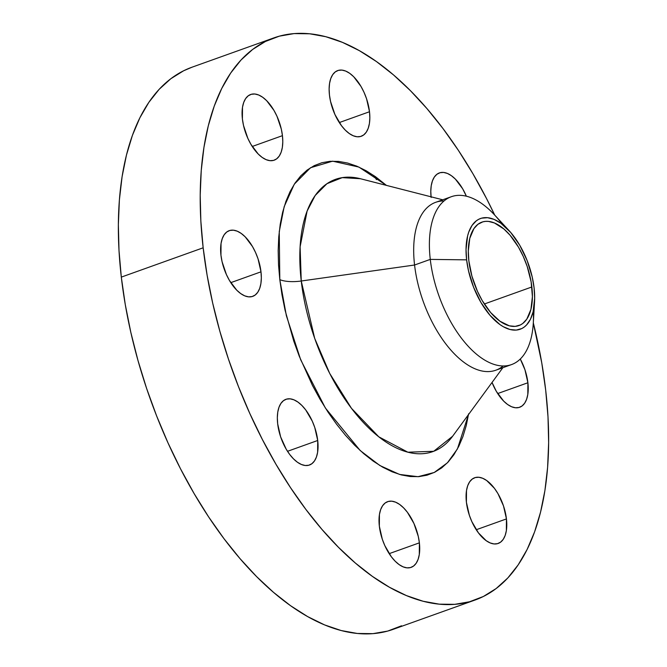 <?xml version="1.0" encoding="UTF-8"?>
<svg xmlns="http://www.w3.org/2000/svg" width="667" height="667" viewBox="0 0 667 667"><rect width="100%" height="100%" fill="white"/><g stroke="black" fill="none" stroke-linecap="round" stroke-linejoin="round"><path stroke-width="1" d="M379.348 526.196A34.892 17.659 -109.7 0 1 387.602 501.667A34.892 17.659 -109.7 0 1 419.385 542.838L389.178 553.652L419.385 542.838L418.267 536.368L413.932 523.47L407.379 512.256L403.568 507.829L399.6 504.427L395.623 502.184L391.796 501.184L388.252 501.467L385.134 503.01L382.566 505.769L380.64 509.638L379.44 514.457L379.348 526.196L382.299 539.203L384.801 545.564L391.354 556.778L395.164 561.205L399.133 564.607L403.11 566.85L406.937 567.85L410.48 567.575L413.598 566.025L416.166 563.265L418.092 559.396L419.293 554.577L419.385 542.838A34.892 17.659 -109.7 0 1 411.13 567.367A34.892 17.659 -109.7 0 1 379.348 526.196M466.408 502.284A34.892 17.659 -109.7 0 1 474.662 477.747A34.892 17.659 -109.7 0 1 506.445 518.918L476.238 529.74L506.445 518.918L503.493 505.911L497.941 493.622L494.439 488.336L486.66 480.515L482.683 478.272L478.856 477.264L475.313 477.547L472.194 479.098L469.626 481.857L467.7 485.718L466.5 490.545L466.408 502.284L469.368 515.291L471.861 521.644L478.414 532.866L486.193 540.687L490.17 542.93L494.005 543.938L497.54 543.655L500.659 542.104L503.226 539.345L505.152 535.484L506.353 530.657L506.445 518.918A34.892 17.659 -109.7 0 1 498.191 543.455A34.892 17.659 -109.7 0 1 466.408 502.284M520.285 359.029A34.892 17.659 -109.7 0 1 527.897 382.75L497.69 393.563L527.897 382.75L524.946 369.743L520.285 359.029M431.065 196.815A34.892 17.659 -109.7 0 1 439.395 172.92A34.892 17.659 -109.7 0 1 466.366 196.206L462.665 188.794L455.361 179.081L451.392 175.688L447.415 173.437L443.58 172.436L440.037 172.72L436.927 174.27L434.359 177.03L432.433 180.89L431.232 185.709L430.79 191.304L431.14 197.457M329.465 95.106A34.892 17.659 -109.7 0 1 337.727 70.577A34.892 17.659 -109.7 0 1 369.501 111.739L339.303 122.561L369.501 111.739L366.55 98.733L364.049 92.379L360.997 86.443L353.693 76.738L349.725 73.337L345.748 71.094L341.913 70.093L338.369 70.368L335.251 71.919L332.683 74.679L330.765 78.548L329.565 83.367L329.123 88.961L329.465 95.106L330.582 101.576L334.917 114.474L341.479 125.688L345.281 130.115L349.25 133.508L353.227 135.76L357.062 136.76L360.605 136.477L363.715 134.926L366.283 132.166L368.209 128.306L369.41 123.487L369.851 117.892L369.501 111.739A34.892 17.659 -109.7 0 1 361.247 136.276A34.892 17.659 -109.7 0 1 329.465 95.106M242.404 119.018A34.892 17.659 -109.7 0 1 250.659 94.489A34.892 17.659 -109.7 0 1 282.441 135.659L252.243 146.473L282.441 135.659L281.332 129.19L276.988 116.291L273.937 110.363L266.633 100.65L262.665 97.257L258.688 95.006L254.852 94.005L251.309 94.289L248.191 95.84L245.623 98.599L243.705 102.46L242.496 107.279L242.404 119.018L243.522 125.488L247.857 138.386L250.917 144.322L258.221 154.027L262.189 157.429L266.166 159.671L270.002 160.672L273.545 160.397L276.655 158.846L279.223 156.086L281.149 152.218L282.349 147.399L282.791 141.804L282.441 135.659A34.892 17.659 -109.7 0 1 274.187 160.188A34.892 17.659 -109.7 0 1 242.404 119.018M277.68 423.853A34.892 17.659 -109.7 0 1 285.935 399.316A34.892 17.659 -109.7 0 1 317.717 440.487L287.51 451.309L317.717 440.487L314.757 427.48L312.264 421.127L305.703 409.905L301.901 405.486L297.932 402.084L293.955 399.841L290.12 398.833L286.577 399.116L283.467 400.667L280.899 403.427L278.973 407.287L277.772 412.114L277.33 417.7L277.68 423.853L280.632 436.86L286.185 449.149L289.686 454.435L293.488 458.854L297.457 462.256L301.434 464.499L305.269 465.508L308.813 465.224L311.931 463.673L314.499 460.914L316.416 457.053L317.625 452.226L317.717 440.487A34.892 17.659 -109.7 0 1 309.463 465.024A34.892 17.659 -109.7 0 1 277.68 423.853M220.952 255.194A34.892 17.659 -109.7 0 1 229.206 230.665A34.892 17.659 -109.7 0 1 260.989 271.828L230.79 282.65L260.989 271.828L258.037 258.821L255.536 252.468L252.485 246.532L245.181 236.827L241.212 233.425L237.235 231.182L233.4 230.182L229.857 230.457L226.738 232.008L224.17 234.767L222.253 238.636L221.044 243.455L220.952 255.194L222.069 261.664L226.405 274.554L229.465 280.49L236.768 290.203L240.737 293.597L244.714 295.848L248.549 296.848L252.093 296.565L255.203 295.014L257.77 292.254L259.696 288.394L260.897 283.567L261.339 277.981L260.989 271.828A34.892 17.659 -109.7 0 1 252.735 296.365A34.892 17.659 -109.7 0 1 220.952 255.194M533.333 310.864A89.17 45.123 -109.7 0 1 511.497 364.599A89.17 45.123 -109.7 0 1 430.273 259.396L466.617 259.855A58.804 29.757 -109.7 0 1 508.996 230.524A58.804 29.757 -109.7 0 1 534.092 287.894A58.804 29.757 -109.7 0 1 534.55 301.884A58.804 29.757 -109.7 0 1 502.076 325.988A58.804 29.757 -109.7 0 1 466.617 259.855L430.273 259.396L414.566 265.016L301.251 281.007A144.564 73.153 70.3 0 1 360.372 178.714L342.238 177.639L326.938 183.708L315.199 195.489L307.103 211.089L300.108 246.807L301.251 281.007A23.262 8.388 -6.6 0 1 279.807 279.648L279.248 231.632L284.175 206.67L294.297 184.175L310.514 167.734L332.625 161.172L358.921 167.084L386.401 185.376L375.546 176.747L366.1 170.727L356.745 166.141L347.557 163.023L338.619 161.406L330.04 161.306L321.878 162.723L314.224 165.649L307.153 170.052L300.725 175.888L295.014 183.1L290.062 191.621L285.926 201.367L282.641 212.248L280.24 224.154L278.748 236.977L278.172 250.592L278.523 264.857L279.807 279.648L281.991 294.814L285.067 310.222L293.772 341.129L299.308 356.336L312.498 385.526L320.018 399.233L328.064 412.164L336.56 424.195L345.414 435.217L354.552 445.122L363.882 453.81L373.312 461.197L382.75 467.208L392.113 471.802L401.301 474.921L410.23 476.538L418.818 476.638L426.972 475.212L434.626 472.294L441.696 467.892L448.124 462.056L453.835 454.844L458.788 446.323L462.923 436.577L466.216 425.696L468.618 413.79M503.126 365.966A89.17 45.123 -109.7 0 1 450.734 349.925A89.17 45.123 -109.7 0 1 414.566 265.016L430.273 259.396A89.17 45.123 70.3 0 0 484.042 359.68A89.17 45.123 70.3 0 0 533.292 323.128L534.55 301.884M468.484 414.591L457.429 448.933L447.44 462.781L434.225 472.486L418.034 476.688L399.558 474.437L379.857 465.516L360.18 450.525L325.363 407.996L300.692 359.796L286.368 315.691L279.807 279.648A23.262 8.388 173.4 0 0 301.251 281.007L414.566 265.016A89.17 45.123 70.3 0 0 495.789 370.227L511.497 364.599M452.601 436.268L433.7 451.292L407.862 452.201L378.781 436.81L351.467 408.321L329.69 373.387L314.682 338.352L301.251 281.007A144.564 73.153 70.3 0 0 365.758 425.012A144.564 73.153 70.3 0 0 452.601 436.268L502.851 367.7M192.088 67.175L183.617 70.777L170.81 78.739L159.18 89.303L148.841 102.359L139.878 117.784L132.391 135.426L126.447 155.119L122.094 176.672L119.393 199.875L118.359 224.512L118.993 250.342L121.311 277.113A298.524 151.067 70.3 0 0 393.213 629.331L475.071 600.025A298.524 151.067 -109.7 0 1 203.16 247.799L121.311 277.113L125.271 304.569L130.84 332.441L137.977 360.472L146.59 388.386L156.62 415.908L167.951 442.788L180.49 468.751L194.105 493.555L208.663 516.958L224.037 538.744L240.07 558.688L256.603 576.605L273.487 592.329L290.554 605.703L307.637 616.591L324.579 624.904L341.212 630.548L357.379 633.467L372.92 633.65L387.685 631.082L401.534 625.788M273.787 37.919A298.524 151.067 -109.7 0 1 494.714 215.099L486.51 198.499L472.895 173.695L458.337 150.292L442.963 128.514L426.93 108.563L410.397 90.645L393.513 74.921L376.446 61.556L359.363 50.659L342.421 42.354L325.788 36.71L309.621 33.784L294.08 33.6L279.315 36.168L265.466 41.462L252.668 49.433L241.037 59.988L230.69 73.045L221.736 88.469L214.24 106.111L208.296 125.805L203.952 147.357L201.242 170.569L200.208 195.198L200.85 221.027L203.16 247.799A298.524 151.067 -109.7 0 1 273.787 37.919L191.929 67.234A298.524 151.067 70.3 0 0 121.311 277.113L203.16 247.799L207.12 275.254L212.698 303.135L219.827 331.157L228.447 359.071L238.469 386.602L249.808 413.473L262.339 439.436L275.955 464.24L290.52 487.652L305.886 509.43L321.919 529.373L338.452 547.299L355.336 563.015L372.403 576.388L389.495 587.285L406.428 595.589L423.061 601.234L439.228 604.16L454.769 604.335L469.535 601.767L483.383 596.481L496.19 588.511L507.82 577.956L518.159 564.899L527.122 549.475L534.609 531.832L540.553 512.139L544.906 490.587L547.607 467.375L548.641 442.738L548.007 416.917L545.689 390.145L541.729 362.69L533.308 322.878A298.524 151.067 -109.7 0 1 545.689 390.145A298.524 151.067 -109.7 0 1 475.071 600.025M468.843 260.78A54.927 27.797 -109.7 0 1 481.832 222.161A54.927 27.797 -109.7 0 1 531.866 286.968L484.317 304.002L531.866 286.968A54.927 27.797 -109.7 0 1 518.876 325.588A54.927 27.797 -109.7 0 1 468.843 260.78L471.911 276.121L477.422 291.262L482.233 300.609L490.695 312.59L499.983 321.244L509.305 325.813L515.141 326.388L520.402 324.937L522.761 323.47L526.805 319.126L530.924 309.421L532.408 296.648L531.14 281.924L527.213 266.5L523.287 256.487L518.476 247.149L510.013 235.159L503.868 228.973L494.464 222.978L488.427 221.402L485.568 221.369L482.85 221.844L477.947 224.279L473.903 228.623L469.785 238.336L468.301 251.1L468.843 260.78M376.48 179.606L373.712 175.471M492.038 382.458L496.373 391.412L503.677 401.117L507.645 404.519L511.622 406.762L515.458 407.762L518.993 407.487L522.111 405.936L524.679 403.176L526.605 399.308L527.805 394.489L527.897 382.75A34.892 17.659 -109.7 0 1 519.643 407.279A34.892 17.659 -109.7 0 1 492.038 382.458M508.996 230.524L494.539 214.916A89.17 45.123 70.3 0 0 430.273 259.396A89.17 45.123 -109.7 0 1 451.376 196.698L435.659 202.326A89.17 45.123 70.3 0 0 414.566 265.016A89.17 45.123 -109.7 0 1 444.039 200.959M451.376 196.698A89.17 45.123 -109.7 0 1 502.359 224.362M466.617 259.855L466.033 249.5L467.625 235.826L468.801 231.949L472.036 225.429L476.371 220.777L478.889 219.21L481.616 218.167L487.585 217.7L494.047 219.385L500.75 223.17L510.697 232.433L519.751 245.256L527.138 260.555L532.216 276.997L534.092 287.894L534.676 298.257L533.083 311.931L530.432 319.285L526.63 324.896L524.337 326.972L521.819 328.539L516.183 330.09L509.938 329.481L503.318 326.73L499.958 324.587L490.012 315.324L480.957 302.493L473.57 287.202L468.492 270.76L466.617 259.855M360.372 178.714L442.73 199.8"/></g></svg>
